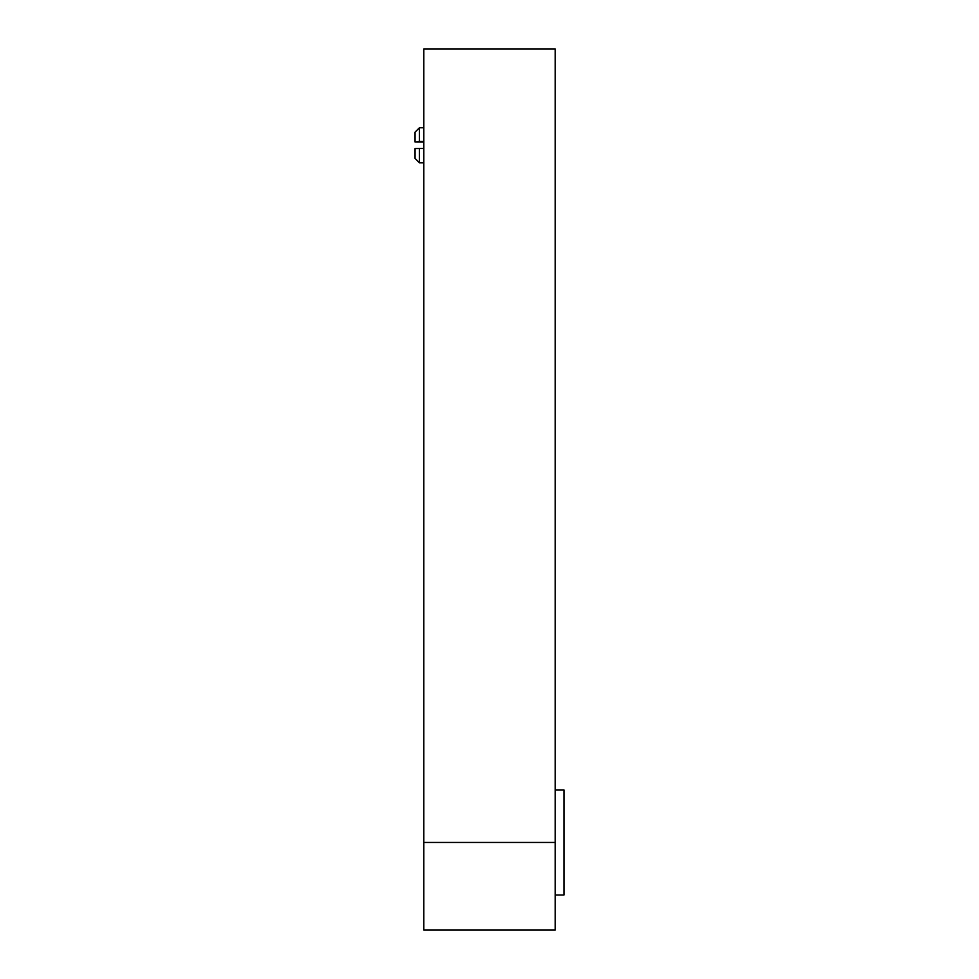 <?xml version="1.0" encoding="UTF-8"?>
<svg xmlns="http://www.w3.org/2000/svg" width="979" height="979" viewBox="0 0 979 979"><rect width="100%" height="100%" fill="white"/><g stroke="black" fill="none" stroke-linecap="round" stroke-linejoin="round"><path stroke-width="1.47" d="M423.809 842.466L423.809 48.95L555.191 48.95L555.191 930.05L423.809 930.05L423.809 842.466L555.191 842.466M415.059 141.563L415.059 132.153L419.428 127.772L419.428 141.49L415.059 142.016L423.809 142.09M423.809 148.502L419.428 148.502L419.428 162.808L423.809 162.808M419.428 141.49L423.809 141.49M419.428 162.808L415.059 158.427L415.059 148.575L419.428 148.502M555.191 895.014L563.941 895.014L563.941 789.918L555.191 789.918M419.428 127.772L423.809 127.772"/></g></svg>
